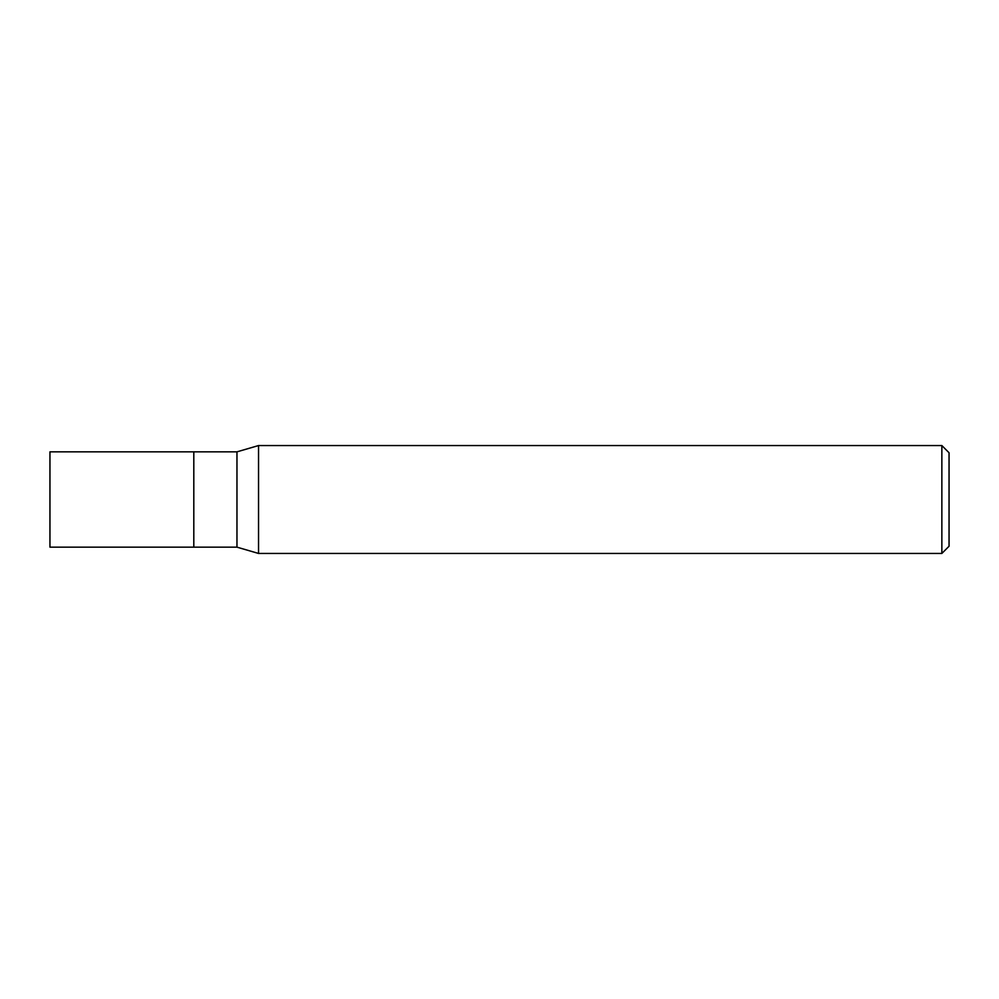 <?xml version="1.0" encoding="UTF-8"?>
<svg xmlns="http://www.w3.org/2000/svg" width="999" height="999" viewBox="0 0 999 999"><rect width="100%" height="100%" fill="white"/><g stroke="black" fill="none" stroke-linecap="round" stroke-linejoin="round"><path stroke-width="1.5" d="M236.963 547.152L193.806 547.152L193.806 451.848L236.963 451.848L258.541 445.554L941.857 445.554L949.05 452.747L949.05 546.253L941.857 553.446L258.541 553.446L236.963 547.152L236.963 451.848M941.857 553.446L941.857 445.554M258.541 553.446L258.541 445.554M193.806 547.152L49.95 547.152L49.95 451.848L193.806 451.848"/></g></svg>
